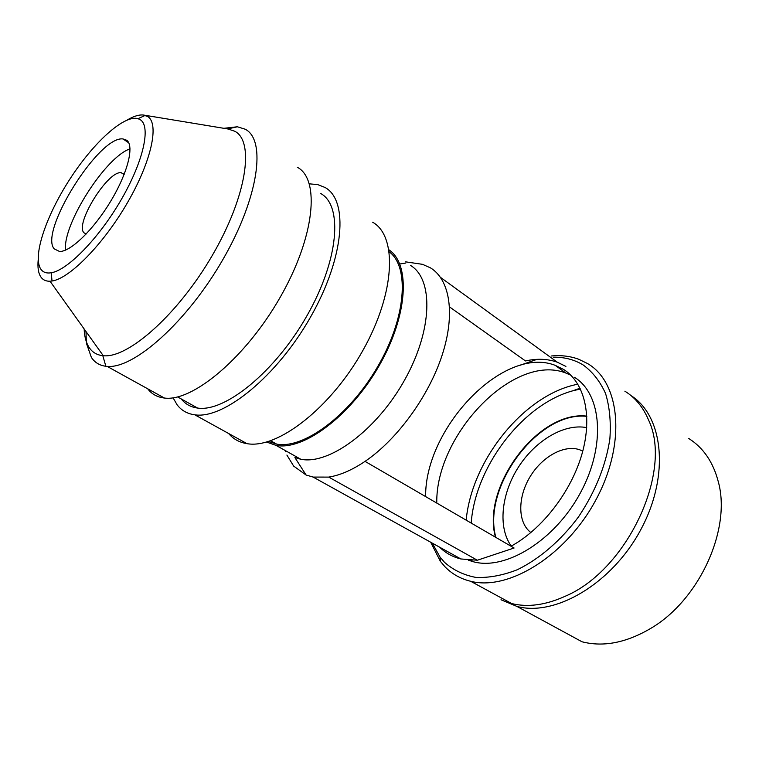 <?xml version="1.0" encoding="UTF-8"?>
<svg xmlns="http://www.w3.org/2000/svg" width="759" height="759" viewBox="0 0 759 759"><rect width="100%" height="100%" fill="white"/><g stroke="black" fill="none" stroke-linecap="round" stroke-linejoin="round"><path stroke-width="1.14" d="M582.77 451.112L579.667 449.755C564.212 444.376 542.353 456.548 530.266 476.434C518.046 496.234 517.41 520.826 529.63 531.547L530.883 532.571M124.182 174.342L121.222 172.71C107.854 170.462 74.581 224.057 83.964 232.776L86.175 234.009M130.045 148.878C105.605 156.8 62.428 224.588 65.578 250.091M126.744 140.273L123.005 138.944C99.135 135.444 38.794 231.751 54.212 248.876L59.544 251.476C70.492 251.96 93.594 229.683 110.605 201.372C127.721 173.08 134.514 145.87 126.744 140.273M140.406 119.808C151.088 126.63 143.375 161.572 121.108 199.873C98.955 238.184 67.598 270.289 51.242 272.766C46.46 273.553 42.969 272.31 40.749 269.037C32.343 256.333 46.138 215.736 69.809 179.238C93.376 142.664 124.059 114.524 138.053 118.67L140.406 119.808M127.322 119.931C133.736 116.155 139.153 114.524 143.555 115.045L147.777 116.592C159.475 123.793 151.439 161.401 127.417 202.757C103.537 244.123 69.61 278.61 52.02 281.01L50.018 281.219C45.882 281.361 42.789 279.891 40.739 276.798C38.329 273.031 37.476 267.386 38.197 259.863M144.286 115.169L228.032 129.002L234.854 131.279C254.758 141.591 246.703 196.477 212.33 255.356C178.175 314.292 128.024 358.665 103.271 355.705L102.807 355.667C96.877 355.013 92.332 352.309 89.173 347.546C86.137 342.897 84.467 336.702 84.145 328.96M223.839 128.309L237.377 126.781L245.185 129.21C266.542 139.922 258.819 197.492 222.776 259.739C186.961 322.053 133.745 369.159 107.123 366.379L105.852 366.265C99.552 365.468 94.723 362.508 91.365 357.375L86.602 343.799M86.327 341.683L85.995 331.541M147.701 388.798C151.753 394.139 157.331 397.223 164.428 398.039C192.634 402.014 245.992 357.498 280.337 297.016C314.928 236.618 320.232 179.285 297.329 167.265M181.249 398.949C185.291 404.092 190.737 407.128 197.606 408.057C224.958 412.422 275.175 371.834 306.892 315.867C338.837 259.995 343.059 205.822 320.829 193.564M173.08 397.811L177.046 404.718C181.363 410.448 187.283 413.807 194.797 414.812C223.782 419.395 277.158 376.217 310.744 316.712C344.567 257.292 348.656 200.12 324.994 187.454L317.746 184.608L309.368 183.839M228.611 433.493C233.288 439.053 239.427 442.44 247.026 443.664C277.253 449.233 330.582 408.304 362.868 350.478C395.401 292.746 397.498 235.926 372.593 222.197M268.515 441.482L276.608 444.091C303.382 449.375 349.149 415.875 377.536 366.901C406.141 318.021 409.784 267.196 389.291 251.855M266.57 442.051L276.086 445.4C303.458 450.808 350.44 416.074 379.092 365.81C407.972 315.64 410.676 264.284 388.988 249.853M405.543 261.836L422.535 264.331L430.467 267.861C449.764 279.511 455.618 313.524 442.241 354.823C428.911 396.075 397.204 439.622 365.041 461.377C352.119 470.068 340.023 475.314 328.732 477.098L313.116 477.069L306.095 475.02L294.9 457.592L300.792 459.252C328.913 465.144 376.511 430.448 404.519 380.202C432.763 330.042 433.636 279.037 410.458 265.384M399.775 263.999L405.837 263.022M306.095 475.02L293.657 466.083L286.893 455.058M285.631 451.747L285.223 450.523M565.91 366.417L557.286 362.195C547.581 358.789 536.983 358.371 525.475 360.952L449.565 306.94M439.679 547.211C445.505 552.998 452.573 556.916 460.884 558.966L477.354 560.227L328.732 477.098M477.354 560.227L514.09 548.007L365.041 461.377M511.016 546.224C542.097 529.365 571.318 491.566 582.049 453.73C592.817 415.856 584.468 382.602 563.728 369.519L555.18 365.326C503.464 345.117 424.765 428.18 425.628 496.595M570.834 375.212L565.863 373.048C513.909 352.527 435.457 434.86 436.776 503.075M468.312 560.17L473.711 561.85C505.959 570.483 554.952 540.38 580.445 492.79C606.223 445.324 601.716 393.902 574.449 377.289M553.264 357.214C564.335 357.015 574.288 359.595 583.121 364.946C592.608 371.863 600.075 381.369 605.549 393.475C609.629 406.909 611.071 422.023 609.875 438.844C605.862 465.514 595.426 491.509 578.557 516.803C560.92 540.522 539.345 559.041 517.249 569.762C502.629 575.436 488.815 577.988 475.808 577.4C463.616 575.075 453.151 570.018 444.442 562.248L440.049 557.087L432.298 543.121M519.327 365.525L537.011 359.349M551.556 355.971C561.309 355.07 570.389 356.18 578.813 359.292L587.637 363.599C620.008 382.375 626.498 442.44 596.46 498.824C566.755 555.351 508.72 591.195 470.656 581.271C460.438 578.785 451.842 573.908 444.869 566.65L440.353 561.309L430.695 542.239M624.875 391.189C635.274 397.612 643.186 407.251 648.594 420.097C673.167 471.007 627.37 570.161 565.019 596.337C545.588 605.103 527.818 607.513 511.699 603.576L470.656 581.271M577.884 384.206C524.564 394.263 471.671 459.888 466.178 520.162M586.83 416.131C538.359 410.221 481.32 486.747 495.475 537.192M586.84 416.359C538.397 410.837 481.756 487.126 495.864 537.419M471.187 523.074C475.238 466.785 522.562 404.395 572.874 390.781L580.464 388.988M631.023 395.6C663.224 415.866 670.055 475.162 640.994 529.289C612.247 583.538 555.341 616.868 516.974 606.441L500.987 599.762M572.874 390.781L580.066 388.181M688.774 438.512C703.365 447.725 713.223 462.174 718.337 481.88C731.429 529.08 699.4 600.027 650.738 628.395C626.26 642.797 603.358 647.256 582.02 641.782L516.974 606.441M586.716 427.621C564.117 423.228 535.275 440.59 518.312 467.307C501.272 493.976 497.733 527.458 511.272 546.082M124.078 174.589L121.222 172.71M128.764 142.844L123.005 138.944M51.242 272.766L52.02 281.01M138.053 118.67L145.206 115.396M50.018 281.219L103.271 355.705M102.807 355.667L105.852 366.265M227.643 128.935L237.377 126.781M164.428 398.039L107.123 366.379M197.606 408.057L177.625 396.929M247.026 443.664L194.797 414.812M276.608 444.1L270.688 440.77M300.792 459.252L276.086 445.4M557.286 362.195L440.505 277.386M460.884 558.966L313.116 477.069M565.863 373.048L555.18 365.326M473.711 561.85L470.997 560.332M440.049 557.087L440.353 561.309"/></g></svg>
